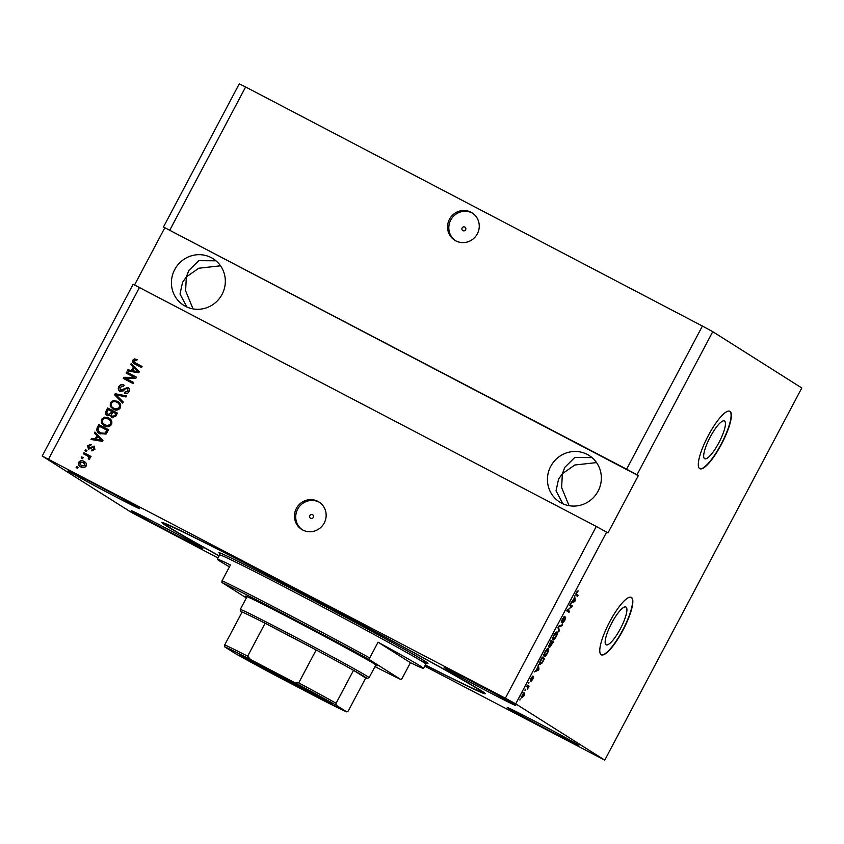 <?xml version="1.0" encoding="UTF-8"?>
<svg xmlns="http://www.w3.org/2000/svg" width="844" height="844" viewBox="0 0 844 844"><rect width="100%" height="100%" fill="white"/><g stroke="black" fill="none" stroke-linecap="round" stroke-linejoin="round"><path stroke-width="1.27" d="M465.614 229.758A2.026 1.962 -57.7 0 0 464.949 227.142A2.026 1.962 -57.7 0 0 462.132 227.943A2.026 1.962 -57.7 0 0 462.786 230.56A2.026 1.962 -57.7 0 0 465.614 229.758M477.335 233.841A16.205 15.72 -57.7 0 0 472.06 212.857A16.205 15.72 -57.7 0 0 449.472 219.261A16.205 15.72 -57.7 0 0 454.747 240.245A16.205 15.72 -57.7 0 0 477.335 233.841M472.682 213.268A16.205 15.72 -57.7 0 0 450.738 220.062A16.205 15.72 -57.7 0 0 455.391 240.624M313.314 517.404A2.026 1.962 -57.7 0 0 312.649 514.777A2.026 1.962 -57.7 0 0 309.832 515.578A2.026 1.962 -57.7 0 0 310.486 518.205A2.026 1.962 -57.7 0 0 313.314 517.404M324.233 522.985A16.205 15.72 -57.7 0 0 318.969 502.001A16.205 15.72 -57.7 0 0 296.381 508.404A16.205 15.72 -57.7 0 0 301.656 529.388A16.205 15.72 -57.7 0 0 324.233 522.985M319.591 502.412A16.205 15.72 -57.7 0 0 297.647 509.206A16.205 15.72 -57.7 0 0 302.289 529.768M724.532 420.998A21.322 5.159 117.6 0 0 724.447 420.945A21.322 5.159 117.6 0 0 710.089 437.255A21.322 5.159 117.6 0 0 704.582 458.672A21.322 5.159 117.6 0 0 704.677 458.725A21.322 5.159 117.6 0 0 719.035 442.414A21.322 5.159 117.6 0 0 724.532 420.998M626.005 607.079A21.322 5.159 117.6 0 0 625.921 607.036A21.322 5.159 117.6 0 0 611.562 623.347A21.322 5.159 117.6 0 0 606.055 644.763A21.322 5.159 117.6 0 0 606.15 644.805A21.322 5.159 117.6 0 0 620.509 628.495A21.322 5.159 117.6 0 0 626.005 607.079M631.47 597.436A32.399 7.839 117.6 0 0 631.333 597.362A32.399 7.839 117.6 0 0 609.516 622.144A32.399 7.839 117.6 0 0 601.15 654.691A32.399 7.839 117.6 0 0 601.287 654.775A32.399 7.839 117.6 0 0 623.104 629.983A32.399 7.839 117.6 0 0 631.47 597.436M729.997 411.355A32.399 7.839 117.6 0 0 729.86 411.281A32.399 7.839 117.6 0 0 708.042 436.063A32.399 7.839 117.6 0 0 699.676 468.61A32.399 7.839 117.6 0 0 699.813 468.684A32.399 7.839 117.6 0 0 721.631 443.902A32.399 7.839 117.6 0 0 729.997 411.355M591.982 457.596L574.785 457.448L564.805 467.354L562.357 473.737L574.785 465.012L596.539 462.596M598.079 491.166A27.535 26.713 -57.7 0 0 589.112 455.496A27.535 26.713 -57.7 0 0 550.721 466.384A27.535 26.713 -57.7 0 0 559.678 502.053A27.535 26.713 -57.7 0 0 598.079 491.166M215.958 260.807L198.762 260.659L188.782 270.555L186.334 276.938L198.773 268.223L220.516 265.797M222.056 294.377A27.535 26.713 -57.7 0 0 213.099 258.707A27.535 26.713 -57.7 0 0 174.697 269.595A27.535 26.713 -57.7 0 0 183.665 305.264A27.535 26.713 -57.7 0 0 222.056 294.377M514.734 704.751A40.501 0.781 -152.1 0 0 475.921 683.534A40.501 0.781 -152.1 0 0 444.134 667.572A40.501 0.781 -152.1 0 0 445.104 668.3A40.501 0.781 -152.1 0 0 483.918 689.516A40.501 0.781 -152.1 0 0 515.716 705.479A40.501 0.781 -152.1 0 0 514.734 704.751M138.722 507.951A40.501 0.781 -152.1 0 0 99.898 486.735A40.501 0.781 -152.1 0 0 68.111 470.783A40.501 0.781 -152.1 0 0 69.081 471.511A40.501 0.781 -152.1 0 0 107.905 492.727A40.501 0.781 -152.1 0 0 139.693 508.679A40.501 0.781 -152.1 0 0 138.722 507.951M201.843 547.861A40.501 0.781 -152.1 0 0 163.029 526.645A40.501 0.781 -152.1 0 0 131.231 510.694A40.501 0.781 -152.1 0 0 132.213 511.422A40.501 0.781 -152.1 0 0 171.026 532.638A40.501 0.781 -152.1 0 0 202.813 548.589A40.501 0.781 -152.1 0 0 201.843 547.861M577.866 744.661A40.501 0.781 -152.1 0 0 539.042 723.445A40.501 0.781 -152.1 0 0 507.255 707.483A40.501 0.781 -152.1 0 0 508.225 708.211A40.501 0.781 -152.1 0 0 547.049 729.427A40.501 0.781 -152.1 0 0 578.836 745.389A40.501 0.781 -152.1 0 0 577.866 744.661M425.292 665.051A183.053 3.513 -152.1 0 0 485.258 693.747A183.053 3.513 -152.1 0 0 480.848 690.445A183.053 3.513 -152.1 0 0 305.391 594.566A183.053 3.513 -152.1 0 0 161.689 522.425A183.053 3.513 -152.1 0 0 166.099 525.717A183.053 3.513 -152.1 0 0 219.123 555.901M193.054 308.883L185.606 290.8L186.334 276.938L182.547 282.339L180.015 294.05L186.851 306.973M569.067 505.683L561.629 487.589L562.357 473.737L558.57 479.128L556.038 490.839L562.874 503.773M424.711 666.138L604.747 760.138L801.8 387.966L712.758 331.681L702.408 326.048L626.617 469.18L163.462 227.004L239.253 83.862L245.615 86.974L169.823 230.117M702.408 326.048L245.615 86.974M712.758 331.681L636.967 474.813L626.617 469.18M42.2 456.034L133.152 284.259L596.307 526.445L505.356 698.21L42.2 456.034L131.242 512.319L218.037 557.968M139.513 287.371L48.562 459.147M133.89 377.162L126.136 373.101L126.684 372.067L136.433 377.162L135.842 378.27L125.84 378.428L133.605 382.501L133.057 383.545L123.308 378.439L123.899 377.321L134.228 377.373L123.899 377.321M119.953 391.31C118.213 390.16 117.822 388.62 118.793 386.668C120.027 384.632 121.726 384.083 123.857 385.043L123.424 386.151L119.88 387.354L120.481 390.255L127.76 387.417C129.396 388.462 129.765 389.896 128.889 391.721C127.792 393.578 126.273 394.095 124.342 393.272L124.775 392.165L127.729 391.162L127.18 388.44L126.02 388.251L123.108 390.983L119.669 391.141M120.808 390.466L128.035 387.575M122.696 403.105L114.626 394.844L115.195 393.768L126.526 395.868L125.956 396.944L116.071 394.844L123.277 402.018L122.696 403.105M113.55 409.435L110.596 406.576L110.659 402.852L113.761 400.7L117.305 401.227C120.27 402.62 121.272 404.835 120.333 407.884C118.382 410.332 116.018 410.785 113.223 409.224L110.258 406.365L110.332 402.641L113.423 400.489L118.086 401.67M113.223 409.224L112.537 408.834M104.73 426.093L101.776 423.234L101.839 419.51L104.941 417.358L108.486 417.875C111.45 419.278 112.452 421.494 111.513 424.543C109.562 426.99 107.199 427.433 104.403 425.882L101.438 423.023L101.512 419.299L104.603 417.147L109.266 418.329M104.403 425.882L103.717 425.481M96.796 435.536L94.349 433.141L94.918 432.054L102.979 440.357L102.44 441.37L90.994 439.471L91.563 438.384L94.939 439.038L97.123 435.747L94.349 433.141M77.5 468.304L76.108 467.576L76.667 466.532L78.059 467.27L77.5 468.304M81.035 466.996C78.851 466.025 78.102 464.443 78.777 462.238C80.191 460.465 81.91 460.17 83.925 461.362C86.067 462.343 86.795 463.915 86.12 466.088C84.727 467.85 83.028 468.156 81.035 466.996L80.402 466.637M81.372 467.207C79.188 466.236 78.429 464.654 79.104 462.449C80.528 460.676 82.248 460.381 84.263 461.573L84.527 461.71M82.606 458.672L81.214 457.944L81.762 456.91L83.155 457.638L82.606 458.672M87.09 455.707L83.419 453.787L83.967 452.743L91.057 456.456L90.508 457.49L89.369 456.899L89.981 458.788L89.084 459.569L88.272 458.651L88.441 456.646L87.09 455.707L87.903 456.193M86.394 451.519L85.001 450.791L85.55 449.746L86.943 450.474L86.394 451.519M88.536 449.314L87.554 445.664L91.152 444.366L90.719 445.474L88.525 446.265L88.915 448.185L94.117 446.096L94.918 449.462L91.637 450.77L92.059 449.662L93.884 448.966L93.716 447.204L88.282 449.166M89.074 448.291L89.686 448.28M90.013 448.491L94.328 446.212M92.007 450.886L92.397 449.873L94.222 449.177L93.716 447.204M100.193 433.985C97.208 432.645 96.237 430.514 97.282 427.591L98.843 424.637L108.602 429.733L106.08 434.059L99.402 433.521M107.293 415.596C105.447 414.52 105.025 413.011 106.038 411.06L107.663 407.979L117.411 413.085L115.776 416.187L111.862 417.653L110.416 415.47L106.924 415.385M133.109 366.961L130.662 364.555L131.231 363.479L139.281 371.771L138.743 372.795L127.307 370.896L127.877 369.809L131.253 370.453L133.436 367.161L130.662 364.555M134.913 364.07C132.962 363.31 132.276 361.981 132.856 360.103L134.375 358.9L137.034 359.533L136.612 360.641L133.964 360.747L134.154 362.171L142.077 366.496L141.528 367.53L134.196 363.658M134.154 362.171L142.066 366.518M596.307 526.445L607.986 532.912L638.296 475.657L163.462 227.004M164.791 227.838L134.555 284.945M638.296 475.657L636.967 474.813M606.657 532.079L515.705 703.843L505.356 698.21M604.747 760.138L515.705 703.843M571.388 606.699L569.542 605.528L570.09 604.483L572.411 605.96L567.738 610.117L569.594 611.288L569.035 612.333L566.714 610.866L571.388 606.699M561.302 622.724L562.294 619.137L564.847 616.289L561.84 621.68L565.68 617.154L564.773 620.467L562.452 623.104L564.488 620.329L564.71 618.367L561.302 622.724M558.686 631.892L558.032 627.271L558.601 626.195L562.515 624.665L561.946 625.731L558.612 626.849L559.255 630.806L558.686 631.892M553.833 635.11L555.763 632.388L557.093 631.882C557.852 632.198 557.557 633.781 556.217 636.629C554.656 639.267 553.558 640.332 552.925 639.836L552.63 638.286L553.833 635.11L553.485 638.792L556.217 636.629M545.013 651.768L546.944 649.047L548.284 648.53C549.033 648.846 548.737 650.439 547.397 653.288C545.836 655.925 544.739 656.991 544.106 656.495L543.81 654.944L545.013 651.768L544.665 655.45L547.123 653.119L547.724 649.574L545.287 651.937M537.987 666.876L538.324 664.471L538.957 669.144L538.419 670.157L534.4 671.887L536.13 670.379L537.987 666.876M519.915 700.077L520.136 698.832L519.915 700.077M521.761 697.946L522.352 694.58L524.704 692.333L524.103 695.688L521.803 697.967M525.021 690.455L525.232 689.2L525.021 690.455M527.7 686.763L526.825 686.204L527.373 685.17L529.061 686.235L527.278 689.453L527.7 686.763M528.734 683.418L528.956 682.174L528.734 683.418M530.296 680.939L531.055 678.133L532.912 675.991L530.813 679.874L533.577 676.582L532.828 679.198L531.087 681.266L533.06 677.637L530.296 680.939M539.843 664.566C539.063 664.312 539.348 662.793 540.688 660.008L542.259 657.054L544.58 658.531L542.196 662.92L539.896 664.597M548.516 646.947L551.069 640.406L553.4 641.873L549.718 647.359L549.824 645.934L548.516 646.947M574.3 598.29L574.637 595.896L575.27 600.569L574.732 601.582L570.713 603.312L574.3 598.29M576.357 592.572L578.224 590.874L576.23 593.944L578.066 595.284L577.518 596.328L575.935 595.326L576.357 592.572M577.349 591.116L578.172 590.842M521.56 696.511L522.299 696.891L523.871 695.509L524.156 693.378L522.721 692.629M523.396 692.977L524.092 693.346M522.32 694.623L522.331 696.912L520.938 696.184M524.156 693.378L522.573 694.76M527.31 685.275L529.061 686.235M527.669 685.507L527.183 686.436M536.299 670.052L538.451 669.503L538.25 668.754L538.957 669.144M537.67 669.767L538.419 670.157M538.25 668.754L538.071 667.382L536.584 670.199M542.196 657.17L544.58 658.531M543.188 657.803L542.692 658.731M539.485 663.046L540.403 663.532L542.027 662.54L543.758 659.396L541.975 658.267L540.044 662.772L540.466 663.563L539.073 662.835M547.281 648.762L547.229 649.31M546.859 649.12L547.724 649.574M543.8 654.997L545.414 655.355M551.016 640.512L553.4 641.873M552.008 641.145L551.512 642.073M552.577 642.738L551.881 642.305L550.225 646.293L552.577 642.738M551.607 642.126L550.794 641.609L549.064 645.903L551.607 642.126M548.484 645.607L549.064 645.903M556.101 632.103L556.048 632.662M555.943 636.46L556.544 632.916L554.107 635.279M555.679 632.462L556.544 632.916M552.62 638.349L554.234 638.697M561.017 625.246L561.946 625.731M558.475 630.405L559.255 630.806M563.665 616.996L564.33 617.344M561.313 621.395L561.84 621.68M570.027 604.599L572.411 605.96M571.019 605.232L570.533 606.15M571.282 606.773L571.831 607.068M567.21 609.938L569.594 611.288M568.202 610.56L567.706 611.489M572.612 601.477L574.753 600.928L574.564 600.179L575.27 600.569M573.983 601.192L574.732 601.582M574.564 600.179L574.384 598.807L572.897 601.624M576.979 591.549L577.707 591.929M575.745 593.976L578.066 595.284M576.674 594.556L576.178 595.484M76.456 467.755L76.667 466.532M76.994 466.743L78.038 467.291M81.857 466.131L81.056 465.656L85.455 465.74L83.714 462.617M85.117 465.529L83.377 462.406L79.769 462.797L81.52 465.92L85.455 465.74M84.178 462.881L83.377 462.406M81.562 458.134L81.762 456.91M82.09 457.121L83.134 457.659M83.756 453.966L83.967 452.743M84.294 452.954L91.036 456.477M89.179 459.526L88.272 458.651M88.609 458.862L88.778 458.018M89.105 458.229L88.441 456.646M88.768 456.857L87.417 455.918M85.35 450.97L85.55 449.746M85.888 449.957L86.932 450.506M88.873 449.525L87.554 445.664M87.881 445.864L91.479 444.577M94.676 433.341L95.203 432.35M91.405 439.534L91.563 438.384M91.901 438.595L94.939 439.038M95.277 439.249L97.123 435.747M96.269 439.291L102.019 440.536L97.756 436.475L96.269 439.291L101.691 440.336L97.756 436.475M99.571 433.626L97.282 427.591M97.619 427.802L98.843 424.637M99.181 424.848L108.581 429.765M101.09 433.151L105.363 433.468L107.241 430.387L99.434 426.273L98.495 428.056L98.59 431.305L100.763 432.951L105.036 433.257L106.903 430.176M108.813 418.086L109.425 418.434M105.31 425.059L107.747 425.777L110.701 424.163C111.397 421.821 110.585 420.143 108.254 419.12M110.364 423.952C111.07 421.61 110.258 419.932 107.916 418.909C105.859 417.748 104.097 418.075 102.651 419.89C101.966 422.169 102.746 423.825 104.983 424.848L107.42 425.576L110.701 424.163M108.95 419.521L107.916 418.909M107.621 415.807C105.774 414.731 105.352 413.222 106.365 411.271L107.663 407.979M108 408.19L117.4 413.106M112.199 417.864L110.416 415.47M107.779 414.52L110.986 413.539L112.009 411.619L108.254 409.614L106.755 412.758L107.832 414.552L110.659 413.328L111.672 411.408M115.153 415.438L116.061 413.739L112.811 411.999L111.387 414.91L112.59 416.736L115.153 415.438L115.723 413.528M112.59 416.736L114.826 415.227M117.632 401.427L118.244 401.776M114.13 408.412L116.567 409.129L119.521 407.504C120.217 405.162 119.405 403.485 117.073 402.461M119.183 407.293C119.89 404.951 119.078 403.274 116.736 402.25C114.678 401.09 112.917 401.417 111.471 403.232C110.786 405.51 111.566 407.167 113.803 408.201L116.24 408.918L119.521 407.504M117.77 402.862L116.736 402.25M122.749 403.021L114.626 394.844M114.953 395.055L115.195 393.768M115.522 393.979L126.452 396.005M120.291 391.521C118.55 390.371 118.16 388.82 119.12 386.879L118.793 386.668M119.12 386.879C120.365 384.832 122.053 384.294 124.184 385.254M124.701 393.431L124.775 392.165M125.102 392.376L127.729 391.162M128.066 391.373L127.518 388.651M126.484 373.28L126.684 372.067M127.011 372.278L136.422 377.194M133.595 382.532L125.84 378.428M123.657 378.618L124.226 377.532M130.989 364.766L131.516 363.775M127.708 370.959L127.877 369.809M128.204 370.02L131.253 370.453M131.58 370.664L133.436 367.161M132.571 370.706L138.332 371.961L134.069 367.889L132.571 370.706L138.005 371.75L134.069 367.889M135.24 364.281C133.299 363.521 132.613 362.192 133.183 360.314L134.375 358.9M134.702 359.111L137.372 359.744M134.491 362.382L135.715 363.205M699.676 468.61A32.399 7.839 117.6 0 0 721.504 443.469A32.399 7.839 117.6 0 0 729.722 411.207M601.15 654.691A32.399 7.839 117.6 0 0 622.977 629.55A32.399 7.839 117.6 0 0 631.196 597.299M246.786 597.141A74.515 1.435 27.9 0 1 245.52 596.096A74.515 1.435 27.9 0 1 304.61 625.815A74.515 1.435 27.9 0 1 375.411 664.513A74.515 1.435 27.9 0 1 377.205 665.821A74.515 1.435 27.9 0 1 375.633 665.357M425.344 664.945A178.2 3.418 -152.1 0 0 480.901 691.51A178.2 3.418 -152.1 0 0 476.67 688.261A178.2 3.418 -152.1 0 0 304.368 594.134A178.2 3.418 -152.1 0 0 165.983 524.778A178.2 3.418 -152.1 0 0 170.277 527.911A178.2 3.418 -152.1 0 0 219.187 555.795M374.979 666.612A115.016 2.205 -152.1 0 0 400.858 679.536L369.461 659.691A115.016 2.205 -152.1 0 0 221.835 582.434L222.099 580.693L230.444 564.942A116.641 2.237 -152.1 0 0 217.362 559.234A116.641 2.237 -152.1 0 0 220.168 561.334A116.641 2.237 -152.1 0 0 229.441 566.841M400.858 679.536L402.103 678.418L410.448 662.677A116.641 2.237 -152.1 0 0 423.519 668.385A116.641 2.237 -152.1 0 0 420.713 666.285A116.641 2.237 -152.1 0 0 378.059 642.2L369.725 657.951A116.641 2.237 27.9 0 0 222.099 580.693M246.364 597.932L221.835 582.434M369.461 659.691L369.725 657.951M410.448 662.677L378.059 642.2M241.025 655.967A52.001 1.002 27.9 0 1 239.791 655.018A52.001 1.002 27.9 0 1 281.031 675.759A52.001 1.002 27.9 0 1 330.437 702.767A52.001 1.002 27.9 0 1 331.692 703.685A52.001 1.002 27.9 0 1 291.307 683.44A52.001 1.002 27.9 0 1 241.025 655.967M240.93 611.689L240.255 609.505A72.9 1.403 27.9 0 1 240.255 609.474A72.9 1.403 27.9 0 1 297.478 638.201A72.9 1.403 27.9 0 1 367.351 676.382A72.9 1.403 27.9 0 1 369.102 677.69A72.9 1.403 27.9 0 1 369.081 677.711L366.887 678.386A71.276 1.371 -152.1 0 0 365.199 677.088A71.276 1.371 -152.1 0 0 353.541 670.315A71.276 1.371 -152.1 0 0 316.162 649.975L265.1 623.252A71.276 1.371 -152.1 0 0 242.122 612.005A71.276 1.371 -152.1 0 0 240.93 611.689A71.276 1.371 -152.1 0 0 241.89 612.459M336.102 703.242L336.197 705.204A69.662 1.34 -152.1 0 0 294.419 682.469L298.723 682.891A71.276 1.371 27.9 0 1 336.102 703.242L353.541 670.315L365.716 678.017A71.276 1.371 -152.1 0 0 366.887 678.386M298.723 682.891L316.162 649.975A71.276 1.371 -152.1 0 0 265.1 623.252L247.672 656.178L250.468 659.47A69.662 1.34 -152.1 0 0 224.778 646.894L235.265 653.53A69.662 1.34 -152.1 0 0 277.043 676.266L320.994 699.275A69.662 1.34 -152.1 0 0 346.684 711.84L336.197 705.204M224.778 646.894L224.694 644.932A71.276 1.371 27.9 0 1 247.672 656.178M242.122 612.005L224.694 644.932M277.043 676.266L235.265 653.53M365.716 678.017L348.287 710.943L346.81 711.903L320.994 699.275M294.419 682.469L250.468 659.47M246.321 657.93A51.03 0.981 -152.1 0 0 285.726 679.378A51.03 0.981 -152.1 0 0 325.615 699.919M558.528 626.322L559.192 626.67M558.084 627.166L558.749 627.514M575.766 593.912L576.473 594.271M423.519 668.385L425.798 664.091A116.641 2.237 -152.1 0 0 422.992 661.991A116.641 2.237 -152.1 0 0 311.193 600.896A116.641 2.237 -152.1 0 0 219.63 554.941L219.482 553.263M219.567 553.379A118.255 2.268 27.9 0 1 305.644 596.117A118.255 2.268 27.9 0 1 425.144 661.295A118.255 2.268 27.9 0 1 419.922 660.114M544.707 655.482L543.314 654.754M553.527 638.824L552.134 638.096M480.901 691.51L481.987 691.173M217.362 559.234L219.63 554.941M165.983 524.778L165.656 523.691M425.798 664.091L427.264 663.279M369.102 677.69L375.907 664.84M240.255 609.474L247.06 596.613"/></g></svg>
